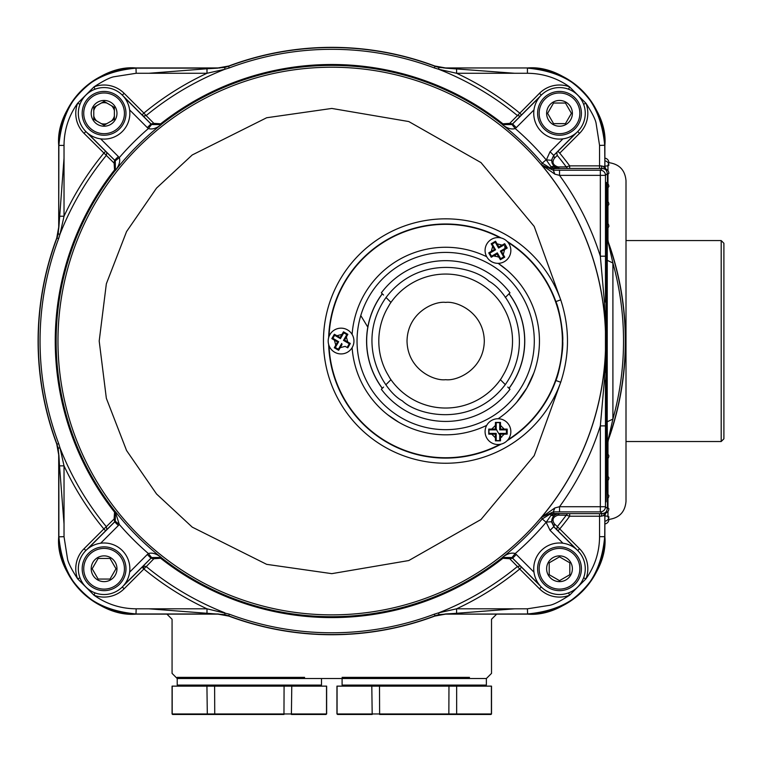 <?xml version="1.0" encoding="UTF-8"?>
<svg xmlns="http://www.w3.org/2000/svg" width="762" height="762" viewBox="0 0 762 762"><rect width="100%" height="100%" fill="white"/><g stroke="black" fill="none" stroke-linecap="round" stroke-linejoin="round"><path stroke-width="1.14" d="M626.002 240.573L721.195 240.573L723.9 243.278L723.9 438.817L721.195 441.522L626.002 441.522M607.457 459A4.505 4.505 0 0 0 608.867 455.686L607.457 453.19M607.457 480.993A4.505 4.505 0 0 0 608.867 477.679L607.457 475.583M607.457 498.834A4.505 4.505 0 0 0 608.867 495.519L607.457 493.881M605.495 513.055A4.505 4.505 0 0 0 608.867 508.664L607.457 507.54M607.971 517.188L607.971 516.255L604.361 515.903M607.457 228.905L608.867 226.4A4.505 4.505 0 0 0 607.457 223.085M607.457 206.512L608.867 204.406A4.505 4.505 0 0 0 607.457 201.092M607.457 188.204L608.867 186.566A4.505 4.505 0 0 0 607.457 183.261M607.457 174.546L608.867 173.422A4.505 4.505 0 0 0 605.495 169.031M604.361 166.192L607.971 165.84L607.971 164.897L607.971 170.698M607.971 162.658L608.867 162.658L607.971 162.658M604.876 523.932A4.505 4.505 0 0 0 608.867 519.427L607.971 519.427M604.876 158.163A4.505 4.505 0 0 1 608.867 162.658C619.344 164.135 625.059 170.136 626.002 180.67L626.002 501.415C625.059 511.95 619.344 517.96 608.867 519.427M496.195 428.882A28.337 28.337 0 0 0 499.729 434.854M500.539 435.854A28.337 28.337 0 0 0 501.72 437.169M495.548 254.832A28.337 28.337 0 0 0 495.005 256.47M367.808 327.146L360.788 315.563M58.712 452.99L58.712 536.839A77.286 77.286 0 0 0 135.998 614.124L166.916 614.124L172.069 619.277L172.069 673.379L177.213 678.532L486.366 678.532L486.366 685.095L342.1 685.095L342.1 678.532M57.36 236.439A293.694 293.694 0 0 0 57.36 445.646M219.856 67.961L135.998 67.961A77.286 77.286 0 0 0 58.712 145.247L58.712 229.105M436.397 66.608A293.694 293.694 0 0 0 227.19 66.608M604.876 168.021L604.876 145.247A77.286 77.286 0 0 0 527.59 67.961L443.732 67.961M486.366 678.532L491.519 673.379L491.519 619.277L496.672 614.124L527.59 614.124A77.286 77.286 0 0 0 604.876 536.839L604.876 512.864M607.571 442.046A293.694 293.694 0 0 0 607.571 240.04M604.876 169.231L604.876 168.621M93.774 110.642A10.649 10.649 0 0 1 96.603 105.756M101.26 103.061A10.649 10.649 0 0 1 106.909 103.061M111.566 105.756A10.649 10.649 0 0 1 114.386 110.642M114.386 116.024A10.649 10.649 0 0 1 111.566 120.91M106.909 123.606A10.649 10.649 0 0 1 101.26 123.606M96.603 120.91A10.649 10.649 0 0 1 93.774 116.024M58.712 145.247C55.255 107.013 97.755 64.503 135.998 67.961L217.97 67.961L228.81 65.999A293.694 293.694 0 0 1 434.778 65.999L445.618 67.961L527.59 67.961C565.833 64.503 608.333 107.013 604.876 145.247L604.876 166.583L607.457 173.403L607.457 237.001L608.352 242.202A293.694 293.694 0 0 1 608.352 439.884L607.457 445.084L607.457 508.692L604.876 515.503L604.876 536.839C608.333 575.081 565.833 617.582 527.59 614.124L445.618 614.124L434.778 616.087A293.694 293.694 0 0 1 228.81 616.087L217.97 614.124L135.998 614.124C97.755 617.582 55.255 575.081 58.712 536.839L58.712 454.866L56.75 444.027A293.694 293.694 0 0 1 56.75 238.058L58.712 227.219L58.874 145.409C63.236 98.25 88.992 72.485 136.16 68.123L217.999 68.123L206.988 68.761L224.819 67.427L228.581 66.275L229.21 67.942A291.741 291.741 0 0 1 434.378 67.942L435.007 66.275L438.769 67.427L438.779 69.294L456.6 73.276A295.427 295.427 0 0 1 519.703 113.081L521.522 114.9L520.322 116.1L517.436 115.586L539.477 93.307A28.327 28.327 0 0 1 569.547 86.849L568.633 89.259M560.718 299.847L534.191 226.409L480.993 162.601L408.775 121.549L331.794 108.442L266.662 117.748L192.234 154.962L156.543 188.1L126.559 231.581L106.347 283.788L99.193 341.043L106.347 398.297L126.559 450.504L156.543 493.986L192.234 527.133L266.662 564.347L331.794 573.653L408.775 560.546L480.993 519.494L534.191 455.686L560.718 382.238C569.728 354.778 569.728 327.317 560.718 299.847A122.206 122.206 0 0 0 323.459 341.043A122.206 122.206 0 0 0 560.718 382.238L555.869 380.505C559.098 373.628 563.566 349.672 562.718 341.043C563.556 333.794 559.346 308.62 555.869 301.59L560.718 299.847M605.457 331.746L605.457 352.368A273.891 273.891 0 0 1 541.43 517.312L554.898 507.921L553.288 511.864L541.43 517.312L542.22 518.941L550.602 513.855L554.031 513.464L554.031 513.998L556.05 514.112L553.755 515.683L551.459 521.751L546.316 522.084L550.955 515.426L554.031 513.998L559.041 513.464L556.05 514.112M568.633 592.836L569.547 595.246C560.127 601.313 553.46 604.685 549.554 605.333L527.428 608.809L514.664 608.809L438.769 614.658L435.007 615.82L434.378 614.153L438.779 612.8A292.056 292.056 0 0 0 517.436 566.509L509.73 558.727L502.93 558.279A276.539 276.539 0 0 1 160.658 558.279L153.857 558.727L143.885 569.014L142.065 567.185L143.266 565.985L146.152 566.509A292.056 292.056 0 0 0 224.809 612.8L224.819 614.658L148.914 608.809L206.988 608.809A295.427 295.427 0 0 1 143.885 569.014L124.111 588.788A28.327 28.327 0 0 1 94.04 595.246L94.955 592.836M551.459 521.751L553.945 526.818L551.65 521.332C552.031 516.693 554.612 514.112 559.384 513.607L569.681 513.645L569.681 516.217L566.233 515.207A292.056 292.056 0 0 1 557.251 526.685L556.736 529.58L553.945 526.818L554.469 523.923L559.756 528.952L557.936 530.771L556.736 529.58M434.378 614.153A291.741 291.741 0 0 1 229.21 614.153L228.838 615.934L217.999 613.962L136.16 613.962C88.992 609.61 63.236 583.844 58.874 536.677L58.874 454.838L59.512 465.849L58.179 448.018L56.75 444.027M143.266 116.1L142.065 114.9L143.885 113.081L146.152 115.586L143.266 116.1L150.962 123.873L161.211 124.644C156.439 128.397 152.162 129.692 148.371 128.559L147.314 127.616L150.962 123.968L151.59 124.539L161.211 124.644A275.549 275.549 0 0 0 115.395 170.459L115.281 160.849L119.301 157.62C120.444 161.411 119.139 165.687 115.395 170.459L114.624 160.22L106.851 152.514L106.328 155.41L84.049 133.36A28.327 28.327 0 0 1 77.6 103.299L80 104.204M143.713 568.833L143.713 565.718M438.769 614.658L438.779 612.8L456.6 608.809L456.6 613.334L445.589 613.962L435.007 615.82A293.513 293.513 0 0 1 228.581 615.81M228.581 615.82L224.819 614.658M229.21 614.153L206.988 608.809L206.988 613.334L217.97 614.124M106.851 529.58L105.651 530.771L103.832 528.952L106.328 526.685L106.851 529.58L114.624 521.875L115.262 511.626L119.301 524.466L118.358 525.523L114.719 521.875L115.281 521.246L115.414 511.654A275.549 275.549 0 0 0 161.211 557.441L161.211 557.441C156.439 553.698 152.162 552.393 148.371 553.536L151.59 557.555L161.211 557.441L150.962 558.213L153.857 558.727M115.281 521.246L119.301 524.466A280.702 280.702 0 0 0 148.371 553.536L147.314 554.479L150.962 558.213L143.266 565.985M80 577.882L77.6 578.796C71.523 569.376 68.161 562.718 67.504 558.803L64.027 536.677L64.027 523.923L59.512 465.849L64.027 465.849L60.036 448.027A292.056 292.056 0 0 0 106.328 526.685L114.109 518.979L114.557 512.178A276.539 276.539 0 0 1 114.557 169.916L114.109 163.106L106.328 155.41A292.056 292.056 0 0 0 60.036 234.067L64.027 216.237A295.427 295.427 0 0 1 103.832 153.143L105.651 151.314L106.851 152.514M148.914 608.809L136.16 608.809C120.701 608.695 106.661 604.171 94.04 595.246L77.6 578.796A28.327 28.327 0 0 1 84.049 548.726L103.832 528.952A295.427 295.427 0 0 1 64.027 465.849L64.027 523.923M58.684 238.458L60.036 234.067L58.179 234.077L57.026 237.83A293.513 293.513 0 0 0 57.026 444.256L58.684 443.627A291.741 291.741 0 0 1 58.684 238.458L56.912 238.096L58.874 227.247L64.027 158.172L64.027 145.409C64.141 129.95 68.666 115.919 77.6 103.299L94.04 86.849C103.461 80.772 110.128 77.41 114.033 76.752L136.16 73.276L148.914 73.276L206.988 68.761L206.988 73.276L224.809 69.294A292.056 292.056 0 0 0 146.152 115.586L153.857 123.358L160.658 123.815A276.539 276.539 0 0 1 502.93 123.815L509.73 123.358L517.436 115.586A292.056 292.056 0 0 0 438.779 69.294L434.378 67.942M58.179 234.077L59.512 216.237L64.027 216.237L64.027 158.172M151.59 124.539L148.371 128.559A280.702 280.702 0 0 0 119.301 157.62L118.358 156.572L114.624 160.22L114.109 163.106M94.955 89.259L94.04 86.849A28.327 28.327 0 0 1 124.111 93.307L143.885 113.081A295.427 295.427 0 0 1 206.988 73.276L148.914 73.276M58.684 443.627L60.036 448.027L58.179 448.018M114.109 518.979L114.719 521.875L87.821 548.773M520.322 565.985L521.522 567.185L519.703 569.014L517.436 566.509L520.322 565.985L512.616 558.213L502.377 557.574A275.654 275.654 0 0 1 161.211 557.574L160.658 558.279M509.73 558.727L512.616 558.213L516.274 554.479L515.217 553.536C511.426 552.393 507.149 553.698 502.377 557.441L502.425 557.413M514.664 608.809L456.6 608.809A295.427 295.427 0 0 0 519.703 569.014L539.477 588.788L541.287 586.969M604.876 536.839L604.714 536.677C600.351 583.844 574.596 609.61 527.428 613.962L445.618 614.124M603.666 515.341L604.514 513.064L606 511.94L604.714 515.341L601.256 516.217L602.104 513.645L604.514 513.064M607.2 260.299L612.905 263.014A291.741 291.741 0 0 1 612.905 419.081L612.905 263.014L608.181 242.24A293.513 293.513 0 0 1 608.181 439.855L612.905 419.081L607.2 421.786L607.276 237.03L608.352 242.202M607.457 445.084L607.2 421.786M569.681 168.45L559.384 168.478C551.64 166.002 549.821 161.601 553.945 155.277L557.936 151.314L559.756 153.143A295.427 295.427 0 0 1 569.681 165.868L601.256 165.868L604.714 166.745L606 170.155L603.666 166.745L604.514 169.021L602.104 168.45L569.681 168.45L569.681 165.868L566.233 166.878L558.051 166.935C552.907 165.24 551.717 162.316 554.469 158.172L553.707 155.381L551.459 160.334L553.755 166.411L556.05 167.973L554.031 168.088L554.031 168.621L550.602 168.231L542.22 163.144L541.43 164.773L553.288 170.221L554.898 174.174L541.43 164.773A273.891 273.891 0 0 1 605.457 329.727L605.457 331.575A273.825 273.825 0 0 0 331.794 67.218A273.825 273.825 0 0 0 57.969 341.043A273.825 273.825 0 0 0 331.794 614.867A273.825 273.825 0 0 0 605.457 350.52L605.457 350.339M601.256 165.868L602.104 168.45L600.332 170.212A5.153 5.153 45 0 1 605.485 175.365L559.527 175.365L554.898 174.174M551.459 160.334L546.154 159.82A280.702 280.702 0 0 0 515.217 128.559C511.426 129.692 507.149 128.397 502.377 124.644L511.997 124.539L515.217 128.559L516.274 127.616L512.626 123.968L511.997 124.539M546.154 159.82L542.22 163.144A275.549 275.549 0 0 0 502.377 124.644L512.616 123.873L520.322 116.1M605.457 352.149L604.38 380.629L605.457 380.038L605.485 506.72A5.153 5.153 135 0 1 600.332 511.873L559.527 511.873L559.527 506.72L600.332 506.72L600.332 511.873L602.104 513.645L599.561 513.645L599.561 516.217L569.681 516.217A295.427 295.427 0 0 1 559.756 528.952L579.53 548.726A28.327 28.327 0 0 1 585.988 578.796L583.578 577.882M601.256 516.217L599.561 516.217L599.561 536.677C599.437 552.136 594.922 566.176 585.988 578.796L569.547 595.246A28.327 28.327 0 0 1 539.477 588.788M554.469 523.923C551.726 519.779 552.917 516.855 558.051 515.16L566.233 515.207L567.585 513.636M558.051 515.16L559.384 513.607L554.031 513.464L553.288 511.864L559.527 511.873M575.767 548.773L553.707 526.713L550.059 530.352L546.154 522.265A280.702 280.702 0 0 1 515.217 553.536L511.997 557.555L502.377 557.441A275.549 275.549 0 0 0 542.22 518.941L546.154 522.265M554.898 507.921L559.527 506.72A281.626 281.626 0 0 0 600.332 425.891L600.332 506.72L605.485 506.72L607.457 508.692M604.38 380.629L600.332 425.891L605.485 425.891M605.457 329.936L604.38 301.466L605.457 302.057L605.485 256.203L600.332 256.203L604.38 301.466M556.05 167.973L559.041 168.621L554.031 168.088L550.955 166.659L546.316 160.001L550.059 151.733L562.928 138.865M556.736 152.514L557.251 155.41L554.469 158.172M557.251 155.41A292.056 292.056 0 0 1 566.233 166.878L567.585 168.45M559.527 170.212L600.332 170.212L600.332 256.203A281.626 281.626 0 0 0 559.527 175.365L559.527 170.212L553.288 170.221L554.031 168.621L559.384 168.478L558.051 166.935M583.578 104.204L585.988 103.299C592.064 112.709 595.427 119.377 596.084 123.282L599.561 145.409L599.561 168.45M550.602 168.231L550.955 166.659L553.755 166.411M217.97 67.961L228.581 66.275A293.513 293.513 0 0 1 435.007 66.275L445.589 68.123L514.664 73.276L527.428 73.276L527.428 68.123C574.596 72.485 600.351 98.25 604.714 145.409L604.876 166.583M606.161 169.993L604.514 169.021M511.997 557.555L539.525 585.016M527.428 73.276C542.887 73.4 556.927 77.924 569.547 86.849L585.988 103.299A28.327 28.327 0 0 1 579.53 133.36L577.72 131.55M229.21 67.942L224.809 69.294L224.819 67.427M438.769 67.427L456.6 68.761L456.6 73.276L514.664 73.276M153.857 123.358L150.962 123.968L124.063 97.079M539.525 97.079L512.626 123.968L509.73 123.358M585.264 568.757A25.765 25.765 0 0 0 559.508 542.992A25.765 25.765 0 0 0 533.743 568.757A25.765 25.765 0 0 0 559.508 594.522A25.765 25.765 0 0 0 585.264 568.757M581.406 568.757A21.898 21.898 0 0 0 559.508 546.859A21.898 21.898 0 0 0 537.61 568.757A21.898 21.898 0 0 0 559.508 590.655A21.898 21.898 0 0 0 581.406 568.757A21.898 21.898 0 0 0 559.508 546.859A21.898 21.898 0 0 0 537.61 568.757A21.898 21.898 0 0 0 559.508 590.655A21.898 21.898 0 0 0 581.406 568.757M559.508 548.402A20.355 20.355 0 0 0 539.153 568.757A20.355 20.355 0 0 0 559.508 589.112A20.355 20.355 0 0 0 579.853 568.757A20.355 20.355 0 0 0 559.508 548.402M549.202 574.71L559.508 580.654L569.814 574.71L569.814 568.757L569.814 574.71L559.508 580.654L549.202 574.71L549.202 568.757L549.202 574.71M546.621 568.757A12.878 12.878 0 0 0 559.508 581.635A12.878 12.878 0 0 0 572.386 568.757A12.878 12.878 0 0 0 559.508 555.879A12.878 12.878 0 0 0 546.621 568.757M549.202 562.804L549.202 568.757L549.202 562.804L559.508 556.86L549.202 562.804M569.814 562.804L559.508 556.86L569.814 562.804L569.814 568.757L569.814 562.804M559.508 87.573A25.765 25.765 0 0 0 533.743 113.338A25.765 25.765 0 0 0 559.508 139.094A25.765 25.765 0 0 0 585.264 113.338A25.765 25.765 0 0 0 559.508 87.573M559.508 91.44A21.898 21.898 0 0 0 537.61 113.338A21.898 21.898 0 0 0 559.508 135.236A21.898 21.898 0 0 0 581.406 113.338A21.898 21.898 0 0 0 559.508 91.44A21.898 21.898 0 0 0 537.61 113.338A21.898 21.898 0 0 0 559.508 135.236A21.898 21.898 0 0 0 581.406 113.338A21.898 21.898 0 0 0 559.508 91.44M539.153 113.338A20.355 20.355 0 0 0 559.508 133.683A20.355 20.355 0 0 0 579.853 113.338A20.355 20.355 0 0 0 559.508 92.983A20.355 20.355 0 0 0 539.153 113.338M565.452 123.635L571.405 113.338L565.452 103.032L559.508 103.032L565.452 103.032L571.405 113.338L565.452 123.635L559.508 123.635L565.452 123.635M559.508 126.216A12.878 12.878 0 0 0 572.386 113.338A12.878 12.878 0 0 0 559.508 100.451A12.878 12.878 0 0 0 546.621 113.338A12.878 12.878 0 0 0 559.508 126.216M553.555 123.635L559.508 123.635L553.555 123.635L547.602 113.338L553.555 123.635M553.555 103.032L547.602 113.338L553.555 103.032L559.508 103.032L553.555 103.032M78.324 113.338A25.765 25.765 0 0 0 104.08 139.094A25.765 25.765 0 0 0 129.845 113.338A25.765 25.765 0 0 0 104.08 87.573A25.765 25.765 0 0 0 78.324 113.338M82.182 113.338A21.898 21.898 0 0 0 104.08 135.236A21.898 21.898 0 0 0 125.978 113.338A21.898 21.898 0 0 0 104.08 91.44A21.898 21.898 0 0 0 82.182 113.338A21.898 21.898 0 0 0 104.08 135.236A21.898 21.898 0 0 0 125.978 113.338A21.898 21.898 0 0 0 104.08 91.44A21.898 21.898 0 0 0 82.182 113.338M104.08 133.683A20.355 20.355 0 0 0 124.435 113.338A20.355 20.355 0 0 0 104.08 92.983A20.355 20.355 0 0 0 83.734 113.338A20.355 20.355 0 0 0 104.08 133.683M104.08 101.432L114.386 107.385L114.386 119.282L114.386 107.385L104.08 101.432L93.774 107.385L93.774 119.282L93.774 107.385M116.967 113.338A12.878 12.878 0 0 0 104.08 100.451A12.878 12.878 0 0 0 91.202 113.338A12.878 12.878 0 0 0 104.08 126.216A12.878 12.878 0 0 0 116.967 113.338M104.08 125.235L114.386 119.282L104.08 125.235L93.774 119.282L104.08 125.235M93.774 118.053A11.335 11.335 0 0 0 94.84 119.901M103.022 124.616A11.335 11.335 0 0 0 105.146 124.616M113.328 119.901A11.335 11.335 0 0 0 114.386 118.053M114.386 108.614A11.335 11.335 0 0 0 113.328 106.766M105.146 102.051A11.335 11.335 0 0 0 103.022 102.051M94.84 106.766A11.335 11.335 0 0 0 93.774 108.614M104.08 594.522A25.765 25.765 0 0 0 129.845 568.757A25.765 25.765 0 0 0 104.08 542.992A25.765 25.765 0 0 0 78.324 568.757A25.765 25.765 0 0 0 104.08 594.522M104.08 590.655A21.898 21.898 0 0 0 125.978 568.757A21.898 21.898 0 0 0 104.08 546.859A21.898 21.898 0 0 0 82.182 568.757A21.898 21.898 0 0 0 104.08 590.655A21.898 21.898 0 0 0 125.978 568.757A21.898 21.898 0 0 0 104.08 546.859A21.898 21.898 0 0 0 82.182 568.757A21.898 21.898 0 0 0 104.08 590.655M124.435 568.757A20.355 20.355 0 0 0 104.08 548.402A20.355 20.355 0 0 0 83.734 568.757A20.355 20.355 0 0 0 104.08 589.112A20.355 20.355 0 0 0 124.435 568.757M98.136 558.451L92.183 568.757L98.136 579.063L104.08 579.063L98.136 579.063L92.183 568.757L98.136 558.451L104.08 558.451L98.136 558.451M104.08 555.879A12.878 12.878 0 0 0 91.202 568.757A12.878 12.878 0 0 0 104.08 581.635A12.878 12.878 0 0 0 116.967 568.757A12.878 12.878 0 0 0 104.08 555.879M110.033 558.451L104.08 558.451L110.033 558.451L115.986 568.757L110.033 558.451M110.033 579.063L115.986 568.757L110.033 579.063L104.08 579.063L110.033 579.063M401.355 417.795A88.621 88.621 0 0 1 368.913 296.732A88.621 88.621 0 0 1 489.976 264.29A88.621 88.621 0 0 1 522.418 385.353A88.621 88.621 0 0 1 401.355 417.795A88.621 88.621 0 0 0 522.418 385.353A88.621 88.621 0 0 0 489.976 264.29M507.987 242.373A116.7 116.7 0 0 1 507.987 439.712M499.948 444.351A116.7 116.7 0 0 1 329.051 345.691M516.626 402.346L526.875 387.934L533.838 372.97M506.968 270.081L498.167 263.338A93.774 93.774 0 0 1 498.167 418.748M482.651 254.87L481.46 254.365M387.62 414.699L398.774 422.253A93.774 93.774 0 0 1 352.12 347.663M329.051 336.404A116.7 116.7 0 0 1 499.948 237.734M504.52 244.278A9.02 9.02 0 0 1 506.597 247.869M495.891 422.853A9.02 9.02 0 0 1 500.034 422.853M500.034 440.398A9.02 9.02 0 0 1 495.891 440.398M489.185 433.702A9.02 9.02 0 0 1 489.185 429.549M509.054 293.741A79.096 79.096 0 0 1 509.054 388.344M382.276 388.344A79.096 79.096 0 0 1 382.276 293.741M445.665 408.032A66.98 66.98 0 0 0 501.51 378.038L504.473 372.866A66.865 66.865 0 0 0 504.473 309.229L501.51 304.057A66.98 66.98 0 0 0 389.82 304.057L386.858 309.229A66.865 66.865 0 0 0 386.858 372.866L389.82 378.038A66.98 66.98 0 0 0 445.665 408.032M386.029 297.485L390.954 302.4M505.301 297.485L509.978 292.827A80.381 80.381 0 0 0 381.352 292.827L383.562 295.027M383.562 387.058L381.352 389.268A80.381 80.381 0 0 0 509.978 389.268L507.759 387.058M501.51 378.038L500.377 379.686L505.301 384.6L500.377 379.686M390.954 379.686L386.029 384.6L390.954 379.686L389.82 378.038M495.386 429.054L496.195 429.863L496.195 423.167L495.443 422.415L495.386 429.054L488.747 429.111L488.747 434.14L495.386 434.207L495.443 440.846L496.195 440.093L496.195 433.397L489.499 433.397L488.747 434.14M485.08 431.625A12.878 12.878 0 0 0 497.957 444.513A12.878 12.878 0 0 0 510.845 431.625A12.878 12.878 0 0 0 497.957 418.748A12.878 12.878 0 0 0 485.08 431.625M504.149 434.207L500.539 437.807L500.539 434.207L507.178 434.14L507.178 429.111L500.539 429.054L500.482 422.415L499.729 423.167L499.729 429.863L506.425 429.863L507.178 429.111M506.425 429.863L506.425 433.397L499.729 433.397L499.729 440.093L500.482 440.846L500.539 437.807M500.482 440.846L495.443 440.846M495.386 434.207L496.195 433.397M499.729 433.397L500.539 434.207M506.425 433.397L507.178 434.14M499.729 429.863L500.539 429.054M488.747 429.111L489.499 429.863L496.195 429.863M495.443 422.415L500.482 422.415M350.301 343.472L344.586 340.1L347.853 334.327L343.5 331.813L340.128 337.528L340.423 338.633L343.767 332.832L346.824 334.594L343.481 340.395L349.282 343.748L347.51 346.805L347.786 347.834L350.301 343.472L349.282 343.748M347.51 329.889A12.878 12.878 0 0 0 329.908 334.604A12.878 12.878 0 0 0 334.623 352.196A12.878 12.878 0 0 0 352.225 347.482A12.878 12.878 0 0 0 347.51 329.889M338.366 349.253L335.309 347.491L338.661 341.69L337.547 341.986L334.28 347.767L336.452 349.034L338.642 350.282L342.014 344.567L341.709 343.452L338.366 349.253L338.642 350.282M338.661 341.69L332.861 338.338L331.832 338.614L337.547 341.986M331.832 338.614L334.347 334.261L335.442 335.747M340.128 337.528L334.347 334.261M335.309 347.491L334.28 347.767M332.861 338.338L334.623 335.29M335.451 335.747L340.423 338.633M343.5 331.813L343.767 332.832M344.586 340.1L343.481 340.395M347.853 334.327L346.824 334.594M340.204 347.691L345.138 346.367L347.786 347.834M491.242 257.251L497.014 253.984L500.386 259.699L504.749 257.185L501.482 251.403L507.197 248.031L506.178 247.755L500.377 251.108L503.72 256.908L500.663 258.67L497.319 252.87L491.519 256.223L489.747 253.165L488.728 252.889L491.242 257.251L491.519 256.223M504.406 261.614A12.878 12.878 0 0 0 509.121 244.021A12.878 12.878 0 0 0 491.519 239.306A12.878 12.878 0 0 0 486.804 256.899A12.878 12.878 0 0 0 504.406 261.614M489.747 253.165L495.548 249.812L492.204 244.011L495.262 242.249L498.605 248.05L498.9 246.945L495.538 241.221L491.176 243.745L494.443 249.517L488.728 252.889M498.605 248.05L504.406 244.707L504.682 243.678L498.9 246.945M504.682 243.678L507.197 248.031M495.548 249.812L494.443 249.517M492.204 244.011L491.176 243.745M495.262 242.249L495.538 241.221M501.482 251.403L500.377 251.108M505.358 248.231A7.725 7.725 0 0 0 504.654 246.602L505.225 248.307M504.406 244.707L506.178 247.755M497.014 253.984L497.319 252.87M500.386 259.699L500.663 258.67M504.749 257.185L503.72 256.908M498.824 257.108L493.9 255.784M491.319 251.327L492.643 246.393M606.304 449.742L606.438 427.52L606.428 454.238M606.352 427.244L605.838 427.244L605.761 441.074L606.438 465.392L606.438 416.757L606.352 454.914M606.571 447.942L606.79 463.62L606.704 447.942M606.209 459.848L606.19 458.724M606.762 435.55L606.762 442.712L606.533 435.55M606.723 431.854L606.79 424.882L606.723 431.854M606.276 477.279L606.266 481.508L606.266 477.279M606.238 484.327L606.228 484.88L606.2 484.327M606.181 481.508L606.171 477.279L606.2 481.508M606.704 469.344L606.219 469.344L606.181 473.964L606.257 469.344M606.038 482.994L606.076 501.863L606.381 484.327M606.381 481.508L606.381 477.279M606.381 469.344L606.381 459.848M606.381 416.757L606.276 393.249M606.076 458.724L606.076 473.964L606.076 458.724M606.076 477.279L606.076 481.508L606.076 477.279M605.866 378.209L606.342 369.865L606.323 382.514L606.409 368.694L606.4 386.915L606.304 372.513M605.78 378.209L606.295 378.209M606.333 371.456L606.371 372.789M606.304 353.901L606.304 335.661L606.304 353.901M606.438 349.834L605.923 349.834L605.79 366.008L606.304 341.224M606.323 329.936L606.304 304.943L606.419 329.936M606.438 333.861L605.79 333.861L605.79 326.869L606.304 326.869M606.304 310.791L605.809 310.791L605.79 314.687L606.304 314.687M605.914 281.511L606.304 294.075L605.79 294.075L606.304 265.052L606.419 280.959M606.304 294.075L606.304 281.511M605.828 281.511L605.79 265.052L605.866 276.606L606.361 276.606M605.809 269.386L606.304 269.386M605.866 281.511L606.342 280.959M606.438 263.652L606.323 259.68L606.304 263.681L605.79 263.681L605.79 240.44L606.333 240.068L606.419 255.356L606.409 237.754L606.304 263.652M606.038 265.376L606.304 240.44M606.314 248.641L606.381 255.356L606.371 248.641M605.904 240.44L605.895 238.496L606.409 238.496M606.038 267.9L606.542 267.9L606.447 263.681M605.847 223.914L605.847 218.084M606.304 226.647L606.371 215.122L606.371 226.647M606.304 215.122L606.361 214.065L606.371 215.122M606.304 218.065L605.79 218.084L605.79 205.74L606.304 205.74L606.323 209.74L606.438 205.74L606.447 218.084L606.304 205.74M606.523 218.942L606.438 218.065M605.933 227.886L605.933 236.21L605.79 223.914L605.809 227.886L606.371 226.695M606.304 223.914L605.79 223.914M606.438 416.757L605.923 416.757L605.866 427.244M606.4 449.742L606.438 454.238M606.4 458.724L605.952 454.914M605.866 454.914L605.952 458.724M605.895 238.496L605.895 237.754L605.904 238.496M605.933 276.606L605.933 280.959M605.923 326.869L605.923 324.088L605.933 326.869M605.79 326.869L605.866 314.687L605.819 326.869M605.79 314.687L605.923 310.791M605.876 341.224L605.79 335.661L605.914 341.224M605.79 372.513L605.828 369.865L605.809 372.513M605.79 377.952L605.809 382.514L605.838 378.209M605.857 372.513L605.895 368.694L605.923 372.513M605.981 205.74L605.981 458.724M605.981 416.757L605.981 378.209M605.981 372.513L605.981 349.834M605.981 341.224L605.981 333.861M605.981 326.869L605.981 314.687M605.981 310.791L605.981 294.075M605.981 280.959L605.981 276.606M605.981 269.386L605.981 263.681M605.981 238.496L605.981 227.886M606.038 481.508L606.571 484.327L606.057 484.327L605.981 501.863M606.028 501.863L606.028 458.724L606.038 501.863M606.038 406.203L606.038 380.009M606.028 372.513L606.028 349.834L606.038 372.513M606.028 341.224L606.028 333.861L606.047 341.224M606.028 326.869L606.028 314.687L606.304 326.146M606.028 310.791L606.028 294.075L606.038 310.791M606.028 280.959L606.028 276.606L606.038 280.959M606.028 269.386L606.028 263.681L606.038 269.386M606.028 238.496L606.028 227.886L606.038 238.496M605.981 182.404L606.038 201.94M606.133 405.689L606.038 378.209M606.542 203.606L606.571 206.426L606.542 203.606M606.542 200.997L606.038 200.997L606.542 200.997M606.304 207.655L606.552 213.35L606.333 207.655M606.447 213.35L606.571 214.513L606.523 213.35M606.533 311.801L606.552 308.934L606.571 311.782M606.352 323.726L606.571 328.393L606.542 323.726M606.038 325.374L606.038 326.146L606.314 325.374M606.571 322.602L606.571 326.898L606.571 322.602M606.428 342.224L606.552 349.187L606.428 342.224M606.552 374.028L606.552 380.019L606.552 374.028M606.571 377.019L606.552 381.21L606.571 377.019M606.562 386.391L606.523 381.905L606.562 386.391M606.038 383.562L606.314 385.343M606.571 370.227L606.571 365.922L606.571 370.227M606.571 365.922L606.057 365.922L606.381 371.456M606.523 353.397L606.571 358.016L606.523 353.397L606.038 355.14M606.038 356.283L606.057 358.016L606.428 355.492M606.447 355.492L606.552 352.52L606.552 355.492M606.038 351.673L606.057 349.834M606.562 277.206L606.523 272.729L606.562 277.206M606.323 270.091L606.523 273.91M606.542 244.173L606.562 239.792L606.542 244.173M606.038 234.201L606.019 237.134M606.038 237.696L606.533 237.696L606.533 235.953L606.552 237.696M606.523 235.944L606.019 227.705M606.571 237.954L606.076 237.696L606.038 238.801M606.038 233.096L606.057 235.944M606.038 264.681L606.076 263.681M606.076 280.959L606.038 279.111M606.038 277.978L606.047 276.282M606.028 295.065L606.038 297.161M606.038 301.714L606.038 307.838M606.028 304.295L606.038 302.838M606.038 361.15L606.038 362.312M606.076 372.513L606.038 371.389M606.038 370.227L606.076 355.492M606.038 405.689L606.038 388.287M606.038 387.153L606.038 384.667M606.076 381.905L606.038 381.21M606.076 341.224L606.038 339.357M606.047 323.726L606.076 314.687M606.057 325.374L606.057 326.146L606.076 325.374M606.047 325.203L606.047 326.898M606.028 315.811L606.038 317.906M606.038 230.324L606.038 231.191M606.047 205.74L606.038 203.235M606.076 308.934L606.076 294.075M606.076 269.386L606.076 267.9M606.133 205.74L606.133 204.702M606.133 227.886L606.133 235.944L606.133 227.886M606.133 263.681L606.133 265.376L606.133 263.681M606.133 267.9L606.133 269.386L606.133 267.9M606.133 276.606L606.133 280.959L606.133 276.606M606.133 294.075L606.133 308.934L606.133 294.075M606.133 314.687L606.133 323.726L606.133 314.687M606.133 325.374L606.133 326.146L606.133 325.374M606.133 333.861L606.133 341.224L606.133 333.861M606.133 355.492L606.133 365.922L606.133 355.492M606.133 371.389L606.133 372.513L606.133 371.389M606.133 378.209L606.133 381.905L606.133 378.209M606.276 188.509L606.076 182.404M606.647 211.988L606.647 215.275L606.647 211.988M606.666 213.627L606.647 216.322L606.571 213.627M606.571 219.989L606.666 222.371M606.562 223.971L606.571 220.809M606.628 271.548L606.666 266.167L606.638 271.548M606.638 284.578L606.628 289.227L606.638 284.578M606.638 283.388L606.666 290.389L606.571 283.388M606.619 292.341L606.647 299.228L606.619 292.341M606.133 298.066L606.133 293.503M606.181 295.866L606.181 304.286L606.181 295.866L606.666 295.866M606.647 308.42L606.638 300.828L606.647 308.42L606.133 308.42M606.657 300.676L606.647 307.229L606.657 300.676M606.133 304.286L606.619 304.286M606.133 280.387L606.142 276.454M606.628 280.387L606.666 273.844L606.647 280.387M606.657 231.658L606.628 229.076L606.657 231.658M606.657 232.648L606.628 228.067L606.657 232.648M606.657 228.067L606.657 226.952L606.657 228.067M606.142 228.067L606.133 231.896M606.657 202.387L606.647 204.711L606.657 202.387M606.657 205.702L606.666 204.083L606.657 205.702M606.638 206.607L606.628 204.13L606.638 206.607M606.628 202.854L606.142 201.311L606.657 201.311M606.133 187.433L606.133 192.481M606.152 233.801L606.142 234.953L606.152 233.801M606.152 280.387L606.181 280.959M606.133 277.016L606.133 276.32M606.152 295.761L606.133 299.228M606.181 263.681L606.133 264.576M606.181 308.934L606.181 308.42L606.181 308.934M606.181 235.944L606.181 227.886L606.181 235.944M606.181 201.311L606.181 191.481L606.181 201.311M606.762 366.932L606.752 372.789L606.762 366.932M606.628 346.72L606.762 341.338L606.743 346.72M606.762 334.566L606.733 338.576L606.762 334.566M606.723 335.156L606.771 339.738L606.571 335.156M606.209 336.718L606.523 333.88M606.219 336.737L606.523 335.156M606.743 312.458L606.743 315.954L606.743 312.458M606.771 314.201L606.743 317.059L606.771 314.201M606.333 315.239L606.333 322.107M606.228 280.959L606.228 281.692M606.276 276.606L606.342 280.483M606.666 280.483L606.762 285.788L606.733 280.483M606.733 285.683L606.723 283.045L606.647 285.683M606.628 255.137L606.771 249.555L606.733 255.137M606.666 252.336L606.628 256.384L606.723 252.298M606.762 253.841L606.762 249.555L606.762 253.841M606.228 227.886L606.219 235.944L606.228 227.886L606.238 233.496L606.752 233.496L606.762 227.676L606.752 233.496M606.304 230.467L606.304 228.79M606.247 228.79L606.276 227.886M606.238 227.648L606.228 233.372M606.228 236.068L606.238 236.725M606.228 304.286L606.276 295.866M606.257 314.201L606.228 317.059L606.209 314.201M606.276 341.224L606.228 338.804M606.209 333.88L606.228 335.956L606.219 333.88M606.257 335.156L606.257 335.956L606.276 335.156M606.276 356.645L606.228 355.492M606.257 371.389L606.228 372.513M606.228 363.074L606.209 359.597M606.266 325.374L606.266 326.146L606.276 325.374M606.209 326.146L606.228 325.374M606.209 324.812L606.228 326.336M606.238 326.593L606.266 324.812M606.257 321.25L606.228 318.106L606.257 321.25M606.276 381.905L606.276 378.266M606.276 365.465L606.276 360.826M606.276 323.726L606.276 314.687M606.276 308.934L606.276 308.42M606.276 265.376L606.276 263.681M606.276 235.944L606.276 233.496M606.276 205.74L606.276 202.854M606.276 201.311L606.276 191.481M606.181 202.854L606.181 205.74M606.181 314.687L606.181 323.726L606.181 314.687M606.181 325.374L606.181 326.146M606.181 333.861L606.181 335.956L606.181 333.861M606.523 335.956L606.523 338.804M606.181 355.492L606.152 356.645L606.181 355.492M606.181 359.759L606.666 371.808L606.181 359.759M606.181 381.905L606.133 379.505M606.381 188.509L606.276 182.404M606.333 191.481L606.333 201.311L606.333 191.481M606.333 226.695L606.333 227.886M606.333 233.496L606.333 235.944L606.333 233.496M606.333 276.606L606.333 280.483L606.333 276.606M606.333 295.866L606.333 304.286L606.333 295.866M606.133 378.266L606.333 381.905L606.523 378.266M606.228 359.759L606.304 360.826M606.228 378.266L606.228 381.905L606.228 378.266M606.228 393.249L606.228 405.689L606.228 393.249M606.333 372.789L606.333 371.389M606.333 321.678L606.333 314.201M606.228 308.934L606.228 308.42L606.228 308.934M606.228 265.376L606.228 263.681L606.228 265.376M606.228 205.74L606.228 202.854L606.228 205.74M606.228 201.311L606.228 191.481L606.228 201.311M606.133 458.724L606.133 473.964L606.133 458.724M606.133 477.279L606.133 481.508L606.133 477.279M606.333 405.689L606.381 393.249M606.381 381.905L606.381 379.867M606.333 364.026L606.333 362.369M606.381 356.645L606.381 355.492L606.352 356.645M606.381 335.956L606.333 335.261M606.752 321.983L606.381 320.402M606.333 303.686L606.381 295.866M606.381 265.376L606.342 264.128M606.381 235.944L606.381 233.496M606.381 227.657L606.523 225.628M606.381 207.655L606.381 202.854M606.381 201.311L606.381 191.481M606.771 237.954L606.866 230.419L606.771 237.954M606.447 246.555L606.571 241.945M606.666 264.128L606.857 259.356L606.819 264.128M606.857 264.033L606.866 262.357L606.857 264.033M606.857 267.367L606.838 271.853L606.857 267.367M606.857 270.891L606.866 269.167L606.857 270.891M606.333 292.103L606.866 292.103L606.866 286.722L606.866 292.103M606.847 287.255L606.847 292.103L606.847 287.255M606.838 353.597L606.847 355.654L606.838 353.597M606.866 349.977L606.866 358.169L606.771 349.977M606.628 359.083L606.819 367.446L606.647 359.102M606.342 363.626L606.342 362.741L606.523 363.626M606.847 323.174L606.847 329.165L606.847 323.174M606.866 326.165L606.847 330.356L606.847 321.983L606.562 326.165M606.866 307.867L606.533 310.867M606.847 310.867L606.657 307.867M606.866 305.743L606.847 312.068L606.866 305.743M606.333 296.38L606.333 300.952M606.333 295.218L606.333 302.114M606.333 234.182L606.333 235.258M606.571 484.327L606.571 481.508M606.466 456.638L606.562 450.694L606.466 456.638M606.466 436.369L606.514 430.063L606.514 436.369M606.523 477.279L606.038 478.526M606.028 469.354L606.057 473.974M606.038 488.28L606.038 489.509M606.038 485.623L606.038 484.013M606.038 480.27L606.057 481.508M606.057 484.327L606.038 486.775M606.028 459.715L606.038 467.706M606.047 416.757L606.047 415.871L606.057 416.757M606.447 419.052L606.562 423.682M606.466 423.672L606.542 419.052M606.562 447.704L606.562 442.941L606.562 447.704M606.028 470.668L606.047 473.983L606.542 470.668L606.542 477.279L606.542 469.354L606.514 473.974M606.562 462.001L606.523 466.43L606.562 462.001M606.523 462.648L606.571 467.706L606.523 462.648M606.695 475.802L606.743 484.88L606.79 475.812M606.819 338.147L606.819 331.203L606.819 338.147M606.819 348.167L606.838 346.567L606.819 348.167M606.866 349.939L606.866 341.909L606.866 349.939M606.847 316.821L606.847 319.307L606.838 314.668L606.4 316.821M606.847 319.307L606.866 312.763L606.847 319.307M606.866 298.647L606.847 302.114L606.866 298.647M606.762 235.696L606.752 241.554L606.762 235.696M606.743 261.185L606.771 257.956L606.743 261.185M606.771 271.834L606.723 269.3L606.771 271.834M606.743 305.105L606.781 306.629L606.743 305.105M606.733 349.701L606.771 356.045L606.733 349.701M606.752 354.882L606.743 350.025L606.743 354.882M606.733 359.75L606.743 360.807L606.628 359.75M606.752 360.826L606.771 364.236L606.628 360.826M606.743 322.755L606.743 319.307L606.743 322.755M606.752 319.173L606.743 323.86L606.752 319.173M606.752 226.657L606.762 221.132L606.752 226.657M606.752 225.552L606.743 221.228L606.752 225.552M606.771 218.684L606.762 219.904L606.771 218.684M606.133 191.481L606.628 191.481L606.647 188.509L606.647 191.481M606.628 188.509L606.133 188.509M606.666 185.814L606.666 194.005L606.666 185.814M606.657 258.775L606.619 264.576L606.657 258.775M606.647 237.592L606.647 240.878L606.647 237.592M606.666 239.23L606.647 241.916L606.666 239.23M606.552 260.671L606.533 255.689L606.552 260.671M606.571 258.785L606.552 254.689L606.571 258.785M606.533 254.422L606.571 261.938L606.533 254.422M606.552 293.189L606.533 290.446L606.552 293.189M606.552 294.246L606.562 288.188L606.552 294.246M606.571 300.714L606.571 295.046L606.571 300.714M606.523 365.198L606.533 358.254L606.523 365.198M606.533 333.013L606.571 339.357L606.533 333.013M606.552 338.195L606.542 333.337L606.542 338.195M606.571 321.459L606.542 315.811L606.571 321.459M606.571 315.801L606.571 320.088L606.571 315.801M606.552 282.492L606.552 285.979L606.552 282.492M606.571 284.236L606.552 287.093L606.571 284.236M606.571 231.638L606.523 229.105L606.571 231.638M606.571 225.628L606.562 227.409L606.552 225.666M606.533 225.571L606.552 228.648L606.533 225.571M606.133 363.645L606.304 359.759M606.628 365.789L606.647 370.646L606.647 365.789M606.133 365.465L606.619 365.465M606.657 381.648L606.619 372.913L606.657 381.648M606.638 395.573L606.647 399.907L606.638 395.573M606.619 396.43L606.666 401.069L606.619 396.43M606.152 401.069L606.123 394.373M606.619 389.058L606.647 393.249L606.542 389.058M606.133 393.249L606.647 393.249M606.447 347.643L606.571 345.11M606.647 337.061L606.647 340.557L606.647 337.061M606.666 338.804L606.647 341.662L606.666 338.804M606.133 337.061L606.133 341.662M606.133 381.905L606.133 380.514M606.133 326.146L606.142 325.126M606.133 320.812L606.133 319.449M606.133 318.411L606.133 321.821M606.047 466.43L606.028 461.029M606.228 333.689L606.247 336.709M606.657 325.898L606.619 317.163L606.657 325.898M606.152 338.804L606.133 340.557M172.698 714.47L207.312 714.47L206.931 686.133L172.193 686.133L172.193 713.956L172.698 714.47L283.959 714.47L284.083 686.133L291.779 686.133L206.931 686.133L214.617 686.133L214.741 714.47L207.312 714.47M291.398 714.47L326.003 714.47L326.517 713.956L326.517 686.133L291.779 686.133L291.398 714.47M265.328 686.133L265.328 685.095M249.355 686.133L249.355 685.095M233.382 686.133L233.382 685.095M172.069 686.133L172.069 713.956L326.641 713.956L326.641 686.133M321.488 678.532L321.488 685.095L177.222 685.095L177.222 678.532M177.222 677.37L304.619 677.37M337.585 714.47L372.189 714.47L371.808 686.133L337.071 686.133L337.071 713.956L337.585 714.47M379.619 714.47L448.847 714.47L448.97 686.133L456.657 686.133L371.808 686.133L379.505 686.133L379.619 714.47M456.276 714.47L490.89 714.47L491.395 713.956L491.395 686.133L456.657 686.133L456.657 713.956L456.276 714.47L448.847 714.47L456.276 714.47M430.206 686.133L430.206 685.095M414.233 686.133L414.233 685.095M398.259 686.133L398.259 685.095M336.947 686.133L336.947 713.956L491.519 713.956L491.004 714.47M342.1 677.37L469.497 677.37M721.195 240.573L721.195 441.522M607.971 441.131L607.971 453.638M607.971 458.429L607.971 475.955M607.971 480.412L607.971 494.176M607.971 498.253L607.971 507.749M607.971 511.397L607.971 516.255M607.971 228.457L607.971 240.954M607.971 206.131L607.971 223.666M607.971 187.909L607.971 201.673M607.971 174.346L607.971 183.833M328.746 344.805A116.977 116.977 0 0 0 500.863 444.179M507.378 440.417A116.977 116.977 0 0 0 507.378 241.678M500.863 237.915A116.977 116.977 0 0 0 328.746 337.28M160.658 123.815L161.211 124.511A275.654 275.654 0 0 1 502.377 124.511L502.93 123.815M114.557 512.178L115.262 511.626A275.654 275.654 0 0 1 115.262 170.459L114.557 169.916M502.93 558.279L502.377 557.441M555.869 301.59A117.053 117.053 0 0 0 507.159 241.44M501.177 237.992A117.053 117.053 0 0 0 328.66 337.595M328.66 344.5A117.053 117.053 0 0 0 501.177 444.103M124.063 585.016L151.59 557.555M129.616 572.176L147.314 554.479M118.358 525.523L100.66 543.22M86.458 549.964L105.651 530.771M142.065 567.185L122.882 586.378M122.301 586.969L124.111 588.788M58.712 227.219L58.874 145.409L64.027 145.409M87.821 133.321L115.281 160.849M100.66 138.865L118.358 156.572M147.314 127.616L129.616 109.909M105.651 151.314L86.458 132.131M85.868 131.55L84.049 133.36M122.301 95.117L124.111 93.307M122.882 95.717L142.065 114.9M58.712 536.839L64.027 536.677M58.712 454.866L56.912 443.998M85.868 550.535L84.049 548.726M527.59 614.124L527.428 608.809M607.276 445.056L608.352 439.884M507.159 440.646A117.053 117.053 0 0 0 555.869 380.505M516.274 554.479L533.971 572.176M577.72 550.535L579.53 548.726M557.936 530.771L577.12 549.964M569.681 513.645L599.561 513.645M553.755 515.683L550.955 515.426L550.602 513.855M562.928 543.22L550.059 530.352M607.457 173.403L605.485 175.365L605.485 256.203M533.971 109.909L516.274 127.616M550.059 151.733L553.707 155.381L575.767 133.321M577.12 132.131L557.936 151.314M579.53 133.36L559.756 153.143M604.876 145.247L599.561 145.409M445.618 67.961L527.59 67.961M604.876 515.503L604.714 536.677L599.561 536.677M540.706 586.378L521.522 567.185M521.522 114.9L540.706 95.717M541.287 95.117L539.477 93.307M135.998 67.961L136.16 73.276M135.998 614.124L136.16 608.809M352.12 334.432A93.774 93.774 0 0 1 486.708 256.727M486.708 425.358A93.774 93.774 0 0 1 398.774 422.253M402.365 400.869C383.124 390.611 354.606 342.614 385.839 297.752C418.7 254.06 473.202 266.148 488.956 281.226C508.197 291.484 536.715 339.471 505.492 384.343C472.63 428.034 418.128 415.938 402.365 400.869M382.343 388.277A79 79 0 0 1 382.343 293.808M508.987 293.808A79 79 0 0 1 508.987 388.277M445.665 302.4C456.971 300.847 483.784 312.439 484.308 341.043C483.784 369.646 456.971 381.238 445.665 379.686C434.359 381.238 407.546 369.646 407.022 341.043C407.546 312.439 434.359 300.847 445.665 302.4M495.386 437.807L491.776 434.207M500.539 425.444L504.149 429.054M491.776 429.054L495.386 425.444M335.747 345.11L334.423 340.185M337.004 335.718L341.928 334.404M346.386 336.975L347.71 341.909M497.1 243.821L502.025 245.135M504.606 249.603L503.282 254.527M604.876 521.218A4.505 4.505 0 0 0 608.867 516.722M608.867 165.373A4.505 4.505 0 0 0 604.876 160.868M172.069 713.956L172.583 714.47M491.519 686.133L491.519 713.956"/></g></svg>
